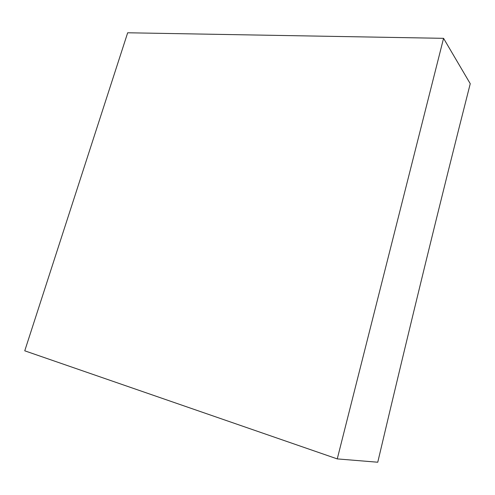 <?xml version="1.0" encoding="UTF-8"?>
<svg xmlns="http://www.w3.org/2000/svg" width="495" height="495" viewBox="0 0 495 495"><rect width="100%" height="100%" fill="white"/><g stroke="black" fill="none" stroke-linecap="round" stroke-linejoin="round"><path stroke-width="0.74" d="M377.759 462.225C410.077 325.203 440.909 199.027 470.25 83.698L443.563 38.332L337.256 458.902L377.759 462.225M443.563 38.332L127.673 32.775L24.75 350.813L337.256 458.902"/></g></svg>
